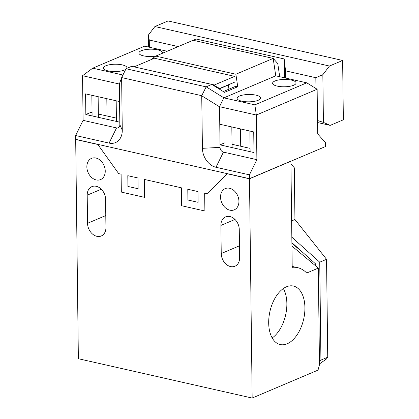<?xml version="1.0" encoding="UTF-8"?>
<svg xmlns="http://www.w3.org/2000/svg" width="419" height="419" viewBox="0 0 419 419"><rect width="100%" height="100%" fill="white"/><g stroke="black" fill="none" stroke-linecap="round" stroke-linejoin="round"><path stroke-width="0.63" d="M252.165 398.05L78.369 358.727L75.687 139.349L249.483 178.672L252.165 398.05L318.026 370.118L319.488 364.692L318.304 268.108L291.938 246.063M220.546 197.15A11.533 8.705 67 0 1 225.233 188.608A11.533 8.705 67 0 1 238.93 201.309A11.533 8.705 67 0 1 234.242 209.846A11.533 8.705 67 0 1 220.546 197.15M86.859 166.898A11.533 8.705 67 0 1 91.546 158.361A11.533 8.705 67 0 1 105.242 171.057A11.533 8.705 67 0 1 100.55 179.594A11.533 8.705 67 0 1 86.859 166.898M239.275 229.586L239.616 257.706A11.533 8.705 67 0 1 234.928 266.243A11.533 8.705 67 0 1 221.237 253.547L220.892 225.427A11.533 8.705 67 0 1 225.579 216.89A11.533 8.705 67 0 1 239.275 229.586M87.204 195.175A11.533 8.705 67 0 1 91.892 186.638A11.533 8.705 67 0 1 105.583 199.334L105.928 227.454A11.533 8.705 67 0 1 101.241 235.991A11.533 8.705 67 0 1 87.545 223.296L87.204 195.175L101.288 189.205M302.906 252.537L291.907 243.345M98.386 117.341L98.135 96.71M92.101 115.916L91.85 95.286M116.435 121.421L116.183 100.79M249.483 178.672L290.901 161.111L292.2 267.327A48.861 28.173 -77.3 0 1 297.584 267.647A48.861 28.173 -77.3 0 1 306.703 273.031L318.304 268.108M232.074 147.588L231.822 126.957M250.122 151.673L249.871 131.042M304.912 307.619A29.985 17.289 -77.3 0 1 280.18 344.549A29.985 17.289 -77.3 0 1 268.689 322.981A29.985 17.289 -77.3 0 1 293.42 286.051A29.985 17.289 -77.3 0 1 304.912 307.619M283.364 288.55A29.985 17.289 102.7 0 1 286.863 303.534A29.985 17.289 -77.3 0 1 272.188 337.965M315.764 264.625L314.685 265.08M201.733 95.7L206.19 86.833L223.893 97.852L275.781 75.823L306.771 82.831L317.141 89.247L256.344 115.031L256.889 159.681L249.436 174.849L215.984 167.281A16.776 12.659 67 0 1 202.419 148.321L201.733 95.7L121.672 77.583L119.347 84.03L119.562 101.555L85.591 93.872L85.843 114.502L90.907 112.355L92.065 112.611M249.436 174.849L249.488 178.793L227.344 173.785L207.086 193.625L204.666 193.08L204.886 211.003L181.657 205.745L181.437 187.822L144.34 179.426L144.555 197.349L121.327 192.096L121.112 174.173L118.687 173.623L97.831 144.476L75.692 139.469L75.64 135.526L109.097 143.094A16.776 12.659 -113 0 0 122.275 130.189L121.63 77.677M187.785 189.257L187.916 200.015L198.114 202.319L197.983 191.567L187.785 189.257M127.795 175.687L127.926 186.439L138.118 188.744L137.987 177.991L127.795 175.687M256.889 159.681L223.437 152.107A4.195 3.163 67 0 1 220.043 147.368L220.012 144.859L253.982 152.547L253.731 131.917L219.76 124.228L219.551 106.808L201.775 95.815M162.221 53.354A11.742 3.677 -0.7 0 0 162.389 52.715A11.742 3.677 -0.7 0 0 154.365 49.332A11.742 3.677 -0.7 0 0 141.287 50.746A11.742 3.677 -0.7 0 0 138.904 53.004A11.742 3.677 -0.7 0 0 155.711 56.12M122.935 75.011L92.746 68.177L144.675 46.158L167.181 51.249M126.758 68.391A11.742 3.677 -0.7 0 0 126.926 67.758A11.742 3.677 -0.7 0 0 118.902 64.374A11.742 3.677 -0.7 0 0 105.824 65.783A11.742 3.677 -0.7 0 0 103.441 68.046A11.742 3.677 -0.7 0 0 111.464 71.429A11.742 3.677 -0.7 0 0 124.543 70.02A11.742 3.677 -0.7 0 0 125.674 69.439M155.742 56.104L235.887 74.236L273.183 58.419L193.149 40.266L155.742 56.104L150.709 59.812M206.19 86.833L211.82 84.444L131.676 66.307L126.04 68.695L121.672 77.583M223.311 91.552L235.735 86.283L237.73 86.733L224.558 92.321L211.82 84.444M228.952 89.158L228.345 85.052M235.887 74.236L237.73 86.733M275.76 75.86L273.183 58.419M206.08 86.848L126.019 68.737M273.209 58.382L277.771 63.583L279.709 76.708M317.141 89.247L317.686 133.897L325.432 142.622L325.479 146.561L249.488 178.793M239.516 96.035A11.742 3.677 -0.7 0 0 237.128 98.292A11.742 3.677 -0.7 0 0 245.152 101.681A11.742 3.677 -0.7 0 0 258.23 100.267A11.742 3.677 -0.7 0 0 260.613 98.009A11.742 3.677 -0.7 0 0 252.594 94.626A11.742 3.677 -0.7 0 0 239.516 96.035M306.771 82.831L254.846 104.855L223.893 97.852M274.979 80.993A11.742 3.677 -0.7 0 0 272.591 83.255A11.742 3.677 -0.7 0 0 280.615 86.639A11.742 3.677 -0.7 0 0 293.693 85.23A11.742 3.677 -0.7 0 0 296.076 82.967A11.742 3.677 -0.7 0 0 288.057 79.584A11.742 3.677 -0.7 0 0 274.979 80.993M223.882 97.779L219.504 106.693L256.344 115.031L254.846 104.855M219.76 124.228L220.012 144.859L225.082 142.711M250.08 148.368L232.032 144.283M92.746 68.177L82.548 75.708L83.093 120.353L116.55 127.926A4.195 3.163 -113 0 0 119.844 124.7L119.562 101.555M119.813 122.186L85.843 114.502M98.345 114.036L116.393 118.121M82.548 75.708L119.347 84.03M75.64 135.526L83.093 120.353M315.779 265.997L315.758 264.064L291.896 242.664M319.451 361.801L320.928 360.094L319.734 262.194L326.548 259.303L327.742 357.203L320.928 360.094M291.828 237.164L319.734 262.194M319.477 363.907L326.396 359.036L327.742 357.203M291.629 220.913L294.939 219.509L326.548 259.303M294.939 219.509L294.306 167.773L290.933 163.976M134.159 66.867L214.408 84.968L214.952 85.885L213.695 85.602M214.952 85.885L219.666 88.482L234.865 82.035L220.64 88.357L217.597 88.016M214.408 84.968L234.671 76.373L154.459 58.225L134.195 66.82M317.544 122.521L330.188 125.381L343.36 119.792L342.632 60.446L168.066 20.95L154.899 26.538L148.279 35.191L148.426 47.007M330.188 125.381L323.426 122.395L317.523 120.51M196.082 40.931L196.055 39.004L193.327 40.308M148.279 35.191L149.284 40.035L149.374 47.216M149.284 40.035L178.201 46.577M285.632 78.049L285.549 70.863L315.826 77.714L322.845 74.692L329.46 66.034L154.899 26.538M315.957 88.514L315.826 77.714M342.632 60.446L329.46 66.034M196.055 39.004L284.192 58.943L285.549 70.863M323.426 122.395L322.845 74.692M284.422 77.777L284.192 58.943M106.814 98.675L107.028 116M240.506 128.921L240.716 146.247M239.474 245.812L221.237 253.547M234.975 219.451L220.892 225.427M105.782 215.56L87.545 223.296M202.419 148.326L220.043 147.368M215.984 167.281L223.437 152.107M119.844 124.7L122.275 130.189M116.55 127.926L109.097 143.094M297.584 267.647L292.184 266.426"/></g></svg>

